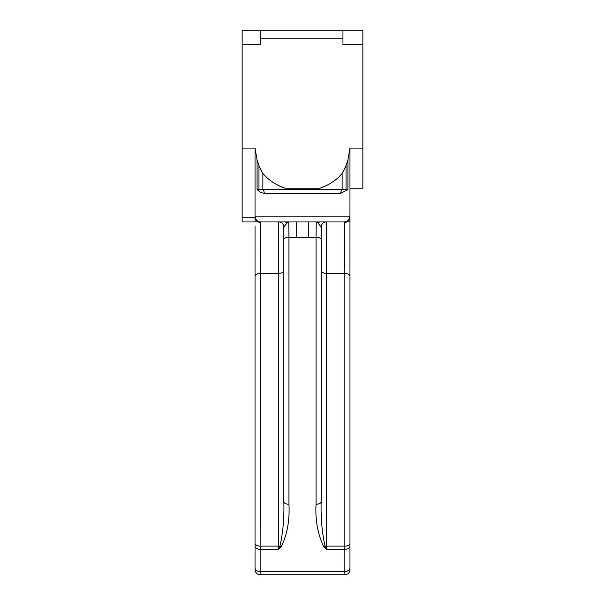 <?xml version="1.0" encoding="UTF-8"?>
<svg xmlns="http://www.w3.org/2000/svg" width="605" height="605" viewBox="0 0 605 605"><rect width="100%" height="100%" fill="white"/><g stroke="black" fill="none" stroke-linecap="round" stroke-linejoin="round"><path stroke-width="0.91" d="M340.744 193.343L264.256 193.343A5.105 4.114 90 0 0 262.873 189.524L347.928 189.524L340.744 193.343A5.105 4.114 90 0 1 342.127 189.524L342.127 173.484L346.037 165.657L347.928 160.068L349.962 148.089L362.849 148.089L362.849 188.238L349.962 188.238L349.962 148.089M255.461 216.847L349.539 216.847A5.105 5.059 90 0 1 344.479 221.952L258.214 221.952A5.105 5.044 180 0 1 255.038 217.278L255.461 216.847A5.105 5.059 90 0 0 260.521 221.952L255.038 221.952L255.038 217.278L242.151 217.278L242.151 44.762L260.702 44.762L260.702 38.221L342.952 38.221L342.952 44.762L362.849 44.762L362.849 148.089M260.521 221.952L260.142 546.118L278.739 546.118L278.739 221.952L296.223 221.952L284.789 221.952A5.105 3.259 -90 0 1 286.868 223.132L283.843 227.056L283.843 239.663A5.105 2.397 0 0 1 288.948 237.266L288.948 504.245C289.81 520.353 287.193 534.616 281.113 547.026L278.739 549.34L260.142 549.34L260.142 571.551L344.858 571.551L344.858 549.34L326.261 549.34L323.887 547.026C317.754 534.275 315.137 520.013 316.052 504.245A5.105 2.549 0 0 0 321.157 501.704L321.157 227.056A5.105 5.105 0 0 1 326.261 221.952L326.261 273.384L344.858 273.384L344.479 221.952L346.786 221.952L344.479 221.952M264.256 193.343L260.362 192.39L257.072 189.524L257.072 160.068L255.038 148.089L255.038 217.278M349.539 216.847L349.962 217.278L349.962 221.952L349.962 217.278A5.105 5.044 180 0 1 344.858 222.322M349.962 189.524L349.962 217.278M257.072 189.524L262.873 189.524L262.873 173.484C268.696 180.282 276.152 185.198 285.235 188.238L319.765 188.238C328.848 185.198 336.304 180.282 342.127 173.484M257.072 160.068L258.963 165.657L262.873 173.484M260.142 222.322A5.105 5.044 180 0 1 258.214 221.952L242.151 221.952L242.151 217.278M255.038 148.089L242.151 148.089M349.962 221.952L346.786 221.952L349.962 221.952L349.962 569.176M342.952 38.221L342.952 30.25L362.849 30.25L362.849 44.762M342.952 30.25L242.151 30.25L242.151 44.762M260.702 30.25L260.702 38.221M321.157 227.056L318.132 223.132L316.241 221.922L316.052 237.266L308.777 237.349L308.777 221.952M286.868 223.132L288.759 221.922L288.948 237.266L296.223 237.349L296.223 221.952M318.132 223.132A5.105 3.259 -90 0 1 320.211 221.952L326.261 221.952M255.038 569.176L255.038 226.459M349.962 545.96A5.105 3.38 180 0 1 344.858 549.34L344.858 546.118L326.261 546.118L326.261 549.34L325.074 546.194A5.105 2.571 180 0 1 326.261 546.118L326.261 273.384A5.105 3.123 0 0 1 321.157 270.261L321.157 229.681M281.113 547.026A5.105 2.647 45.5 0 1 279.926 546.194L278.739 549.34L278.739 546.118A5.105 2.571 180 0 1 279.926 546.194C282.989 532.627 284.297 517.797 283.843 501.704L283.843 239.663M283.843 229.681L283.843 270.261A5.105 3.123 180 0 1 278.739 273.384L260.142 273.384A5.105 3.123 180 0 0 255.038 276.5M323.887 547.026A5.105 2.647 -45.5 0 0 325.074 546.194C322.011 532.612 320.703 517.782 321.157 501.704M316.052 504.245L316.052 237.266A5.105 2.397 0 0 1 321.157 239.663M283.843 501.704A5.105 2.549 0 0 0 288.948 504.245M278.739 221.952A5.105 5.105 0 0 1 283.843 227.056M347.928 189.524L347.928 160.068M346.037 189.524L346.037 165.657M258.963 189.524L258.963 165.657M255.038 567.755A5.105 3.796 180 0 0 260.142 571.551L260.142 574.75L344.858 574.75L344.858 571.551A5.105 3.796 180 0 0 349.962 567.755M308.777 237.349L296.223 237.349M349.962 543.547A5.105 2.571 180 0 1 344.858 546.118L344.858 273.384A5.105 3.123 180 0 1 349.962 276.5M255.038 543.547A5.105 2.571 180 0 0 260.142 546.118L260.142 549.34A5.105 3.38 180 0 1 255.038 545.96M260.142 574.75C257.072 574.478 255.37 572.776 255.038 569.645M344.858 574.75C347.928 574.478 349.63 572.776 349.962 569.645"/></g></svg>

